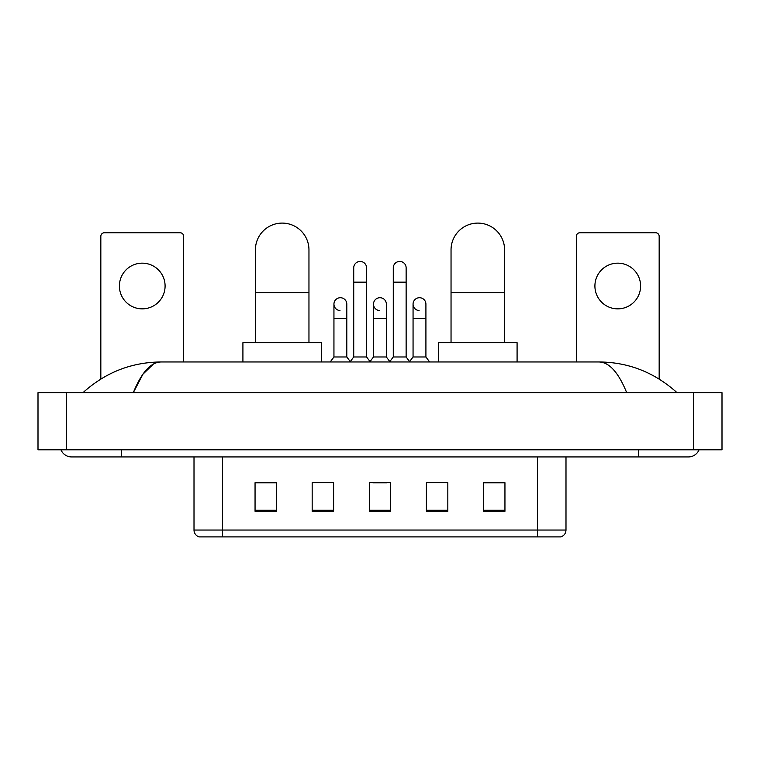 <?xml version="1.0" encoding="UTF-8"?>
<svg xmlns="http://www.w3.org/2000/svg" width="760" height="760" viewBox="0 0 760 760"><rect width="100%" height="100%" fill="white"/><g stroke="black" fill="none" stroke-linecap="round" stroke-linejoin="round"><path stroke-width="1.14" d="M537.434 536.902L537.434 530.043L565.991 530.043C565.792 533.463 564.082 535.753 560.851 536.902L199.148 536.902A7.144 7.144 0 0 1 194.009 530.043L194.009 456.931M504.944 511.261L504.944 482.704L483.531 482.704L483.531 511.261L504.944 511.261M447.83 511.261L447.83 482.704L426.408 482.704L426.408 511.261L447.83 511.261M276.469 511.261L276.469 482.704L255.056 482.704L255.056 511.261L276.469 511.261M333.592 511.261L333.592 482.704L312.17 482.704L312.17 511.261L333.592 511.261M390.706 511.261L390.706 482.704L369.293 482.704L369.293 511.261L390.706 511.261M524.59 536.902L235.41 536.902M483.531 482.847L503.519 482.847M256.481 482.847L276.469 482.847M372.79 482.847L387.068 482.847M60.971 449.796A11.428 11.428 0 0 0 71.554 456.931A11.428 11.428 0 0 1 60.971 449.796A11.428 11.428 0 0 0 71.554 456.931L688.446 456.931A11.428 11.428 0 0 0 699.029 449.796A11.428 11.428 0 0 1 688.446 456.931A11.428 11.428 0 0 0 699.029 449.796A11.428 11.428 0 0 1 688.446 456.931M626.696 392.673C618.507 372.514 609.301 362.273 599.098 361.969L160.901 361.969C150.698 362.273 141.493 372.514 133.304 392.673L142.918 374.214L153.491 363.983M66.557 392.673L722 392.673L722 449.796L38 449.796L38 392.673L66.557 392.673L66.557 449.796M599.098 361.969C628.567 362.197 654.55 372.438 677.017 392.673L674.586 390.469M85.414 390.469L82.982 392.673C105.346 372.476 131.318 362.244 160.901 361.969M142.243 263.159A22.848 22.848 0 0 0 119.396 286.007A22.848 22.848 0 0 0 142.243 308.854A22.848 22.848 0 0 0 165.091 286.007A22.848 22.848 0 0 0 142.243 263.159M183.654 361.969L183.654 236.312A3.572 3.572 0 0 0 180.082 232.74L104.405 232.74A3.572 3.572 0 0 0 100.833 236.312L100.833 379.041M255.407 342.694L255.407 249.878A26.771 26.771 0 0 1 282.188 223.098A26.771 26.771 0 0 1 308.959 249.878A26.771 26.771 0 0 0 282.188 223.098M308.959 342.694L308.959 249.878M321.452 361.969L321.452 342.694L242.915 342.694L242.915 361.969M451.041 342.694L451.041 249.878A26.771 26.771 0 0 1 477.812 223.098A26.771 26.771 0 0 1 504.592 249.878A26.771 26.771 0 0 0 477.812 223.098M504.592 342.694L504.592 249.878M517.085 361.969L517.085 342.694L438.548 342.694L438.548 361.969M353.723 282.15L366.577 282.15L366.577 356.972L353.723 356.972L353.723 267.872A6.422 6.422 0 0 1 360.553 261.459A6.422 6.422 0 0 1 366.577 267.872A6.422 6.422 0 0 0 360.553 261.459M353.723 356.972L349.98 361.969M366.577 356.972L370.329 361.969M393.281 282.15L406.134 282.15L406.134 356.972L393.281 356.972L393.281 267.872A6.422 6.422 0 0 1 400.111 261.459A6.422 6.422 0 0 1 406.134 267.872A6.422 6.422 0 0 0 400.111 261.459M393.281 356.972L389.528 361.969M406.134 356.972L409.877 361.969M339.967 310.555A6.422 6.422 0 0 1 333.944 304.142A6.422 6.422 0 0 1 340.774 297.73A6.422 6.422 0 0 1 346.798 304.142L346.798 318.421L333.944 318.421L333.944 304.142M346.798 318.421L346.798 356.972L333.944 356.972L333.944 318.421M333.944 356.972L330.201 361.969M346.798 356.972L350.265 361.589M379.525 310.555A6.422 6.422 0 0 1 373.502 304.142A6.422 6.422 0 0 1 380.332 297.73A6.422 6.422 0 0 1 386.356 304.142L386.356 318.421L373.502 318.421L373.502 304.142M386.356 318.421L386.356 356.972L373.502 356.972L373.502 318.421M373.502 356.972L370.044 361.589M386.356 356.972L389.813 361.589M419.083 310.555A6.422 6.422 0 0 1 413.06 304.142A6.422 6.422 0 0 1 419.89 297.73A6.422 6.422 0 0 1 425.913 304.142L425.913 318.421L413.06 318.421L413.06 304.142M425.913 318.421L425.913 356.972L413.06 356.972L413.06 318.421M413.06 356.972L409.592 361.589M425.913 356.972L429.656 361.969M617.756 263.159A22.848 22.848 0 0 0 594.909 286.007A22.848 22.848 0 0 0 617.756 308.854A22.848 22.848 0 0 0 640.604 286.007A22.848 22.848 0 0 0 617.756 263.159M659.167 379.041L659.167 236.312A3.572 3.572 0 0 0 655.595 232.74L579.918 232.74A3.572 3.572 0 0 0 576.346 236.312L576.346 361.969M194.009 530.043L222.566 530.043L222.566 536.902M222.566 456.931L222.566 530.043L537.434 530.043L537.434 456.931M390.706 510.273L369.293 510.273M333.592 510.273L312.17 510.273M276.469 510.273L255.056 510.273M447.83 510.273L426.408 510.273M504.944 510.273L483.531 510.273M638.466 449.796L638.466 456.931M121.534 449.796L121.534 456.931M693.443 392.673L693.443 449.796M255.407 292.714L308.959 292.714M451.041 292.714L504.592 292.714M565.991 530.043L565.991 456.931M366.577 282.15L366.577 267.872M406.134 282.15L406.134 267.872"/></g></svg>
